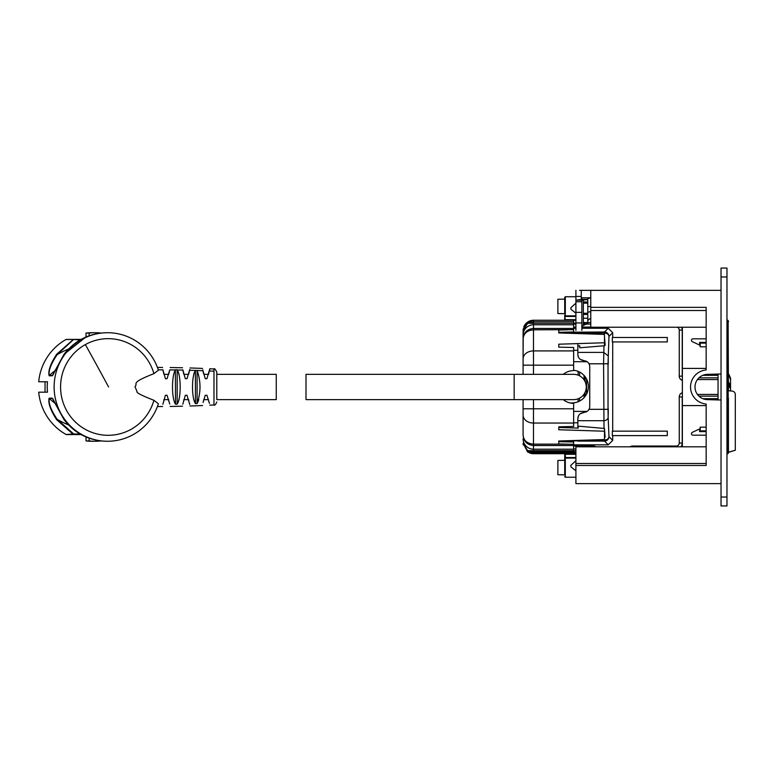 <?xml version="1.0" encoding="UTF-8"?>
<svg xmlns="http://www.w3.org/2000/svg" width="774" height="774" viewBox="0 0 774 774"><rect width="100%" height="100%" fill="white"/><g stroke="black" fill="none" stroke-linecap="round" stroke-linejoin="round"><path stroke-width="1.16" d="M581.855 328.263L608.248 328.263L604.504 332.007L560.405 332.259M573.64 328.263L575.914 328.263M573.64 370.272A16.351 16.351 0 0 1 588.404 386.555A16.351 16.351 0 0 1 572.828 402.886L570.361 403.002M578.536 357.365L577.849 354.589C578.072 358.004 580.007 359.987 583.644 360.529L587.147 361.71A6.24 6.24 0 0 1 589.74 366.779L589.74 406.331A6.24 6.24 0 0 1 587.147 411.4L573.64 411.4M587.814 362.271L585.734 360.945M583.644 360.529L580.307 359.397M577.849 354.589L577.849 350.322L573.64 350.322M577.849 332.259L577.849 333.565M577.849 343.608L577.849 350.322M603.981 345.804L603.575 363.79L588.975 363.79M587.814 410.839L585.734 412.155M578.536 415.735L577.849 418.511C578.072 415.096 580.007 413.113 583.644 412.571L587.147 411.4M608.248 364.244L608.248 358.304L608.248 364.244M608.248 408.856L608.248 414.806L608.248 408.856M588.762 440.048L604.504 440.048A4.46 3.415 -2.4 0 0 608.964 436.633L608.161 417.292A4.46 3.415 -2.4 0 1 603.701 420.708L577.849 420.708M577.849 333.052L604.504 333.052A4.46 3.415 2.4 0 1 608.964 336.467L608.035 363.79L603.575 363.79L604.02 428.428M677.202 327.228A2.97 2.97 0 0 1 679.253 330.053L682.223 330.053A5.95 5.95 0 0 0 681.507 327.228A5.95 5.95 0 0 1 682.223 330.053L682.223 376.145L679.253 376.145A4.46 4.46 0 0 0 682.368 380.402M682.223 396.956L682.223 443.047A5.95 5.95 0 0 1 680.878 446.821A5.95 5.95 0 0 0 682.223 443.047L679.253 443.047L679.253 396.956L682.223 396.956A1.49 1.49 0 0 1 682.368 396.317A1.49 1.49 0 0 0 682.223 396.956M575.914 448.997L573.64 448.997M573.64 324.103L575.914 324.103M583.344 324.103L590.775 324.103M583.644 412.571L580.307 413.703M577.849 418.511L577.849 428.08M667.304 435.617L612.321 435.617L612.321 431.157L667.304 431.157L667.304 435.617M667.304 341.944L612.321 341.944L612.321 337.483L667.304 337.483L667.304 341.944M608.248 328.263L612.708 332.723L612.708 337.483M612.708 341.944L612.708 431.157M612.708 435.617L612.708 440.377L608.248 444.837L604.504 441.093A4.46 4.45 -45 0 0 608.964 436.633L612.708 440.377M682.368 376.783A1.49 1.49 0 0 1 682.223 376.145A1.49 1.49 0 0 0 682.368 376.783M523.089 399.626L523.089 435.172C523.679 440.599 527.142 443.589 533.489 444.141L567.477 444.141L558.77 443.947L558.77 441.006L604.484 439.545L604.504 441.093L577.849 441.093L577.849 440.396M573.64 444.837L608.248 444.837M706.159 435.172L692.933 435.172A1.49 1.49 0 0 1 692.304 432.337L699.619 428.931L699.619 431.611L706.159 431.611M721.029 505.954L726.97 505.954L726.97 497.024L721.029 497.024L721.029 505.954M721.029 497.024L721.029 276.976L726.97 276.976L726.97 497.024M726.97 276.976L726.97 268.056L721.029 268.056L726.97 268.056M721.029 276.976L721.029 268.056M718.049 377.847L698.922 377.847M718.049 375.342L702.763 375.342M718.049 398.668L702.782 398.668M718.049 396.153L698.941 396.153M706.159 342.398L699.619 342.398L699.619 345.078L692.304 341.663A1.49 1.49 0 0 1 692.933 338.828L706.159 338.828M707.426 374.355L718.049 374.355M721.029 374.045L718.049 374.045L718.049 399.945L721.029 399.945M718.049 399.636L707.426 399.636M570.883 307.694L570.883 309.232L575.895 313.228L575.895 303.156L570.883 307.694M570.883 465.3L570.883 466.838L575.895 470.834L575.895 460.762L570.883 465.3M587.418 299.577L580.374 299.577L581.855 299.374L581.855 297.797L590.775 297.835L587.805 298.59L587.418 299.577L581.855 300.196L581.855 330.392M583.344 301.976L587.805 301.976M583.344 299.964L583.344 325.428L587.795 323.416L587.805 299.364L587.805 320.446L589.817 318.724M587.805 313.538L583.344 313.538M587.805 312.232L590.775 311.622M587.805 306.514L590.775 306.591M580.374 299.577L575.914 300.196L575.914 301.763L581.855 301.763M581.855 312.338L575.914 312.338L575.914 301.763M583.344 325.428L581.855 326.115M575.914 312.338L575.914 322.961L581.855 322.961M575.914 330.392L575.914 322.961M583.344 314.428L587.805 314.428M564.72 473.978L564.72 458.692L564.72 473.978M564.72 474.878L557.88 474.733L557.88 460.433L564.72 460.298M562.04 474.733L557.88 474.733M564.72 312.812L564.72 297.322L564.72 312.812M564.72 313.702L557.88 313.557L557.88 299.267L564.72 299.122M562.04 313.557L557.88 313.557M579.581 290.337L721.029 290.347L579.581 290.356M584.041 324.103L584.041 322.535M584.041 375.438L584.041 379.811M584.041 394.15L584.041 397.662M523.089 335.171L523.089 330.672L527.645 323.29L533.489 321.752L573.64 321.752L573.64 324.77L533.489 324.77A10.41 10.401 180 0 0 523.089 335.171L523.089 365.173L523.224 328.969L527.22 322.371L533.489 320.262L575.914 320.262M573.64 323.232L575.914 323.232M575.914 452.103L529.668 452.103L529.435 451.513L527.8 452.006A0.59 0.59 0 0 0 528.129 452.103L529.668 452.103M575.914 453.699L533.489 453.699A10.41 10.41 0 0 1 530.529 453.274L530.693 452.703L528.129 452.103L573.64 452.103L573.64 441.993L558.77 441.664M573.64 450.729L575.914 450.729M573.64 321.752L573.64 320.262M523.804 326.88A10.41 10.41 0 0 1 533.489 320.262L533.489 328.447C527.142 329.076 523.679 332.53 523.089 338.789C523.679 333.362 527.142 330.372 533.489 329.821L573.64 329.685L573.64 324.77M573.64 329.685L573.64 331.969L558.77 332.298M564.72 458.692A0.59 0.581 0 0 1 565.31 458.111L564.72 457.521L564.72 458.692L564.72 454.299A0.59 0.59 0 0 0 564.12 453.699A0.59 0.59 0 0 1 564.72 454.299L565.31 454.299L565.31 457.521L575.914 457.521M564.72 320.262L564.72 315.279L565.31 320.262M567.477 329.821L558.77 330.014L558.77 332.955L604.484 334.416L604.484 342.756L558.77 344.207L558.77 347.149L573.64 347.487L573.64 370.63A16.351 16.351 0 0 0 563.259 374.345M527.22 451.6L527.645 451.91L527.645 450.681L523.089 443.299L527.645 451.91L530.529 453.274A10.41 10.41 0 0 0 533.489 453.699L533.489 453.109A9.81 9.81 0 0 1 530.693 452.703L575.914 452.703M573.64 451.513L533.489 451.513L533.489 450.681L527.645 450.681L529.435 451.513L533.489 451.513L533.489 452.103M567.477 444.141L573.64 444.276M527.22 322.371L527.645 322.061L527.645 323.29L573.64 323.29M604.484 342.756L604.484 345.03L605.133 345.165A0.745 0.571 -4.4 0 1 604.446 345.755L579.765 347.778L579.765 345.823L577.849 345.881M563.259 399.626A16.351 16.351 0 0 0 573.64 403.341L573.64 408.798L523.089 408.798L523.089 435.172C523.679 441.441 527.142 444.886 533.489 445.524L573.64 445.524M604.484 428.477L605.133 437.242L604.484 428.477L578.207 426.145L578.207 428.09L558.77 427.471M573.64 450.681L533.489 450.681L533.489 423.049L573.64 423.049L573.64 426.484L558.77 426.813L558.77 429.754L604.484 431.215L604.484 439.545M579.765 347.778L579.62 345.823M605.133 437.242L604.484 437.271M573.64 423.049L573.64 408.798M604.484 428.931L604.484 431.215M523.089 374.345L523.089 365.173L573.64 365.173M605.133 345.011L604.484 336.7M706.159 310.509L590.775 310.509L590.775 307.346L706.159 307.346L706.159 369.962A17.096 17.096 0 0 0 690.543 387A17.096 17.096 0 0 0 706.159 404.028L706.159 465.474L575.914 465.474L575.914 483.644L721.029 483.644L614.566 483.644A3.87 3.87 0 0 1 614.372 483.644M718.049 374.045L707.204 374.364A12.636 12.636 0 0 0 695.004 387A12.636 12.636 0 0 0 707.204 399.626L718.049 399.945M590.775 307.346L590.775 290.356M706.159 463.491L575.914 463.491L575.914 465.474M706.159 368.414L682.368 368.414L682.368 327.228M706.159 405.586L682.368 405.586L682.368 368.414M575.914 463.491L575.914 446.821L706.159 446.821M581.264 299.519L581.264 290.356M581.855 300.196L575.914 300.196L575.914 290.347M583.344 322.535L590.775 322.535M706.159 346.82L700.209 346.82L700.209 343.114L706.159 343.114M706.159 427.171L700.209 427.171L700.209 430.876L706.159 430.876M706.159 327.228L590.775 327.228L590.775 310.509M682.368 446.821L682.368 405.586M163.749 400.293L163.933 399.626L168.645 399.626L168.819 400.187M183.69 400.226L183.854 399.626L188.575 399.626L188.817 400.439M203.552 400.458L203.775 399.626L208.496 399.626M216.797 399.626L276.27 399.626L276.27 374.345L216.797 374.345L216.797 371.955L216.797 399.626M163.933 374.345L168.645 374.345M183.854 374.345L188.575 374.345M203.775 374.345L208.496 374.345M306.001 374.345L514.159 374.345L514.159 399.626L573.64 399.626A12.636 12.636 0 0 0 586.276 386.981A12.636 12.636 0 0 0 573.64 374.345L514.159 374.345L514.159 399.626L306.001 399.626L306.001 374.345M153.91 373.668C128.9 383.43 138.594 383.256 134.995 386.632L137.017 391.538C136.03 392.592 141.661 395.514 153.91 400.293L158.399 403.757A54.267 53.445 90 0 1 107.567 441.257A54.267 53.445 90 0 1 54.122 386.981A54.267 53.445 90 0 1 107.567 332.714A54.267 53.445 90 0 1 158.399 370.204L153.91 373.668A48.327 47.591 90 0 0 108.166 338.664A48.327 47.591 90 0 0 85.353 344.575A48.327 47.591 90 0 0 62.055 398.939A48.327 47.591 90 0 0 108.166 435.307A48.327 47.591 90 0 0 130.98 429.386A48.327 47.591 90 0 0 153.91 400.293M169.758 404.067L167.058 395.262L165.413 395.272L162.879 404.299M189.765 404.512L186.989 395.262L185.334 395.272L182.819 404.202M203.069 402.48L205.265 395.272L206.91 395.262L209.464 403.37M209.377 370.978L213.982 371.191L213.982 368.985L209.812 368.763L206.91 378.709L205.265 378.689L202.759 369.875M195.454 370.359L197.147 370.504C200.959 381.563 200.94 392.573 197.099 403.535L195.454 403.602C191.526 397.962 191.546 376.232 195.387 370.446L195.454 403.602M189.765 369.45L186.989 378.709L185.334 378.689L182.819 369.769M179.094 374.345L177.343 370.001C181.135 376.212 181.174 398.32 177.178 404.183L175.524 404.212C171.499 398.504 171.538 376.058 175.359 369.972L175.524 404.212M162.869 369.614L165.413 378.689L167.058 378.709L169.758 369.885L175.359 369.972M168.819 373.784L169.758 369.914M197.612 402.741L198.802 399.626M195.387 403.525L193.684 399.626M193.684 374.345L195.387 370.446L189.611 370.272M189.611 403.699L189.485 403.109M177.343 403.96L179.094 399.626M163.749 373.678L162.917 369.895M177.178 404.183L177.178 369.788L175.524 369.749M183.69 373.736L182.896 370.243M189.485 370.862L188.817 373.523M203.069 371.491L203.552 373.513M209.812 368.763L209.464 370.601M209.348 371.133L208.516 374.297M53.154 399.229L52.439 398.494A87.723 86.388 90 0 0 52.99 398.997M80.109 434.011L73.743 434.011L73.646 434.562A0.59 0.59 -90 0 1 73.366 434.485L56.618 419.663C50.387 409.968 47.901 402.809 49.159 398.175L49.333 398.494C48.278 402.993 50.881 409.939 57.17 419.334A98.791 97.292 90 0 0 68.547 424.945M81.086 339.409L66.341 339.409A0.59 0.59 90 0 0 66.061 339.476A54.267 53.445 90 0 0 38.7 381.776L47.475 381.776A54.267 53.445 90 0 0 47.475 392.186L38.7 392.186A54.267 53.445 90 0 0 66.061 434.485L73.743 434.011L57.17 419.334L56.618 419.663M80.109 339.96L73.366 339.476L56.618 354.308C50.387 364.003 47.901 371.162 49.159 375.787L52.255 375.787L64.039 354.308C74.952 340.367 89.213 333.168 106.822 332.714L107.567 332.714M68.547 349.026A98.791 97.292 90 0 0 57.17 354.627L73.646 339.409A0.59 0.59 90 0 0 73.366 339.476L66.061 339.476M56.618 354.308L57.17 354.627C50.881 364.022 48.278 370.969 49.333 375.467A87.723 86.388 -90 0 1 54.935 370.746M49.159 375.787A0.59 0.59 90 0 1 49.333 375.467L52.439 375.467L53.154 374.742M100.852 333.043L100.852 333.052A54.267 53.445 90 0 0 94.999 332.714A54.267 53.445 90 0 0 89.136 333.043L89.136 335.771M107.567 441.257L106.822 441.257C89.213 440.803 74.952 433.604 64.039 419.663L52.255 398.175A0.59 0.59 90 0 0 52.439 398.494L49.333 398.494A87.723 86.388 90 0 0 54.935 403.225M81.086 434.562L66.341 434.562A0.59 0.59 -90 0 1 66.061 434.485M86.04 436.991L86.04 440.928L89.136 440.928L89.136 438.2M89.136 440.928A54.267 53.445 90 0 0 94.999 441.257A54.267 53.445 90 0 0 100.852 440.928L100.852 440.928M94.999 332.714L91.903 332.714A54.267 53.445 90 0 0 86.04 333.043L89.136 333.043M86.04 336.98L86.04 333.043M47.475 392.186L45.047 392.186L45.047 381.776L47.475 381.776M86.04 440.928A54.267 53.445 90 0 0 91.903 441.257L94.999 441.257M728.16 443.347L728.16 452.577L728.16 443.318L728.16 452.548L726.97 452.519M728.46 452.345L735.3 450.236L735.3 394.527A3.415 3.415 0 0 0 732.233 391.122L728.46 390.725L728.16 330.914M726.97 321.684L728.16 321.684L728.16 452.519A1.49 1.49 -0 0 1 726.97 453.98A1.49 1.49 -0 0 0 728.16 452.548L728.16 452.548A1.49 1.49 180 0 1 726.97 454.009A1.49 1.49 0 0 0 728.16 452.548L728.16 452.548M728.16 445.398L728.16 443.318M735.3 450.216L728.46 452.219L728.402 398.126M728.46 452.219L726.999 453.941M730.54 390.947L730.54 379.637L728.46 373.697C730.288 377.102 730.975 379.086 730.54 379.637M727.492 453.854A1.49 1.49 0 0 0 728.46 452.461A1.49 1.49 180 0 1 727.541 453.816A1.49 1.49 0 0 0 728.46 452.442L728.16 452.442M730.54 388.48L728.46 385.8M730.54 388.18L728.46 382.23L730.54 388.18M729.785 384.514L729.214 383.372M585.125 322.535L585.125 324.103M585.125 376.735L585.125 381.727M585.125 392.244L585.125 396.365M587.147 361.71L573.64 361.71M577.849 333.304L569.606 333.304M608.161 355.817L603.701 352.402L577.849 352.402M612.708 332.723L608.964 336.467A4.46 4.45 45 0 0 604.504 332.007L604.455 334.416M608.035 363.79L608.035 409.32L588.975 409.32M608.035 409.32L608.161 417.292M577.849 422.788L573.64 422.788M573.64 327.073L575.914 327.073M581.855 327.073L590.775 327.073M679.253 330.053L679.253 376.145M682.368 392.708A4.46 4.46 0 0 0 679.253 396.956M676.273 446.821L676.273 446.027A2.97 2.97 0 0 0 679.253 443.047M632.6 446.821L632.6 446.027A4.46 4.46 0 0 0 630.055 446.821M676.273 446.027L632.6 446.027M595.816 446.821A4.46 4.46 0 0 0 593.271 446.027L593.271 446.821M593.271 446.027L573.64 446.027M577.849 440.841L564.082 440.841M718.049 394.44L697.432 394.44M718.049 379.57L697.422 379.57M583.344 318.249L587.805 318.249M581.855 299.374L587.805 299.374M579.581 372.033L579.581 375.835M579.581 398.136L579.581 401.067M578.101 371.356L578.101 375.158M578.101 398.813L578.101 401.745M575.914 319.672L564.72 319.672M575.914 316.44L565.31 316.44L565.31 315.86L575.914 315.86M575.914 296.732L565.31 296.732L565.31 315.86A0.59 0.581 0 0 1 564.72 315.279M575.914 477.239L565.31 477.239L565.31 458.111L575.914 458.111M575.914 454.299L565.31 454.299L565.31 453.699M575.914 453.109L533.489 453.109M573.64 350.912L533.489 350.912L533.489 328.447L573.64 328.447M523.089 438.79A10.41 10.401 0 0 0 533.489 449.191L573.64 449.191M533.489 374.345L533.489 350.912A10.41 7.982 180 0 0 523.089 358.894M533.489 399.626L533.489 423.049A10.41 7.982 0 0 1 523.089 415.067M581.264 296.442L575.914 296.442M213.982 371.191L213.982 404.986C214.708 405.644 215.646 404.657 216.797 402.016M197.147 370.504L202.914 370.707M177.343 370.001L182.877 370.107M158.157 369.837L162.908 369.846M197.099 370.436L197.099 403.535M85.353 344.575A491.964 74.972 61 0 1 108.583 386.981M52.255 375.787L52.439 375.467A87.723 86.388 -90 0 1 52.98 374.964M49.159 398.175L52.255 398.175M728.16 452.606L728.16 452.606A1.49 1.49 180 0 1 726.97 454.067A1.49 1.49 0 0 0 728.16 452.606L728.16 452.577A1.49 1.49 180 0 1 726.97 454.038A1.49 1.49 0 0 0 728.16 452.577M728.16 321.684A1.49 1.49 -0 0 0 726.97 320.223A1.49 1.49 0 0 1 728.16 321.684M727.086 320.252A1.49 1.49 180 0 1 728.46 321.732A1.49 1.49 0 0 0 727.086 320.252M730.54 385.704L728.46 381.911M728.46 321.491L728.46 321.491A1.49 1.49 0 0 0 726.97 320.001A1.49 1.49 180 0 1 728.46 321.491L728.44 321.491M586.586 322.535L586.586 324.103M586.586 379.076L586.586 394.034M587.805 313.228L583.344 313.228M587.805 303.156L583.344 303.156M581.855 297.797L590.775 297.797M589.333 318.985L590.775 318.607M565.31 296.732L564.72 297.322M565.31 477.239L564.72 476.639M523.224 328.969L523.089 330.672M523.089 443.299L523.224 445.002M213.982 368.985C214.175 367.979 215.104 368.966 216.797 371.955M157.432 406.524L162.55 406.514M170.154 406.447L182.509 406.224M190.017 406.011L202.527 405.547M209.812 405.199L213.982 404.986M157.432 367.437L162.55 367.457M170.154 367.524L182.509 367.747M190.017 367.95L202.527 368.424M85.798 337.087L64.039 354.308L52.709 375.332M106.822 441.257L101.868 441.016C86.291 439.245 73.675 432.124 64.039 419.663L52.709 398.639"/></g></svg>
